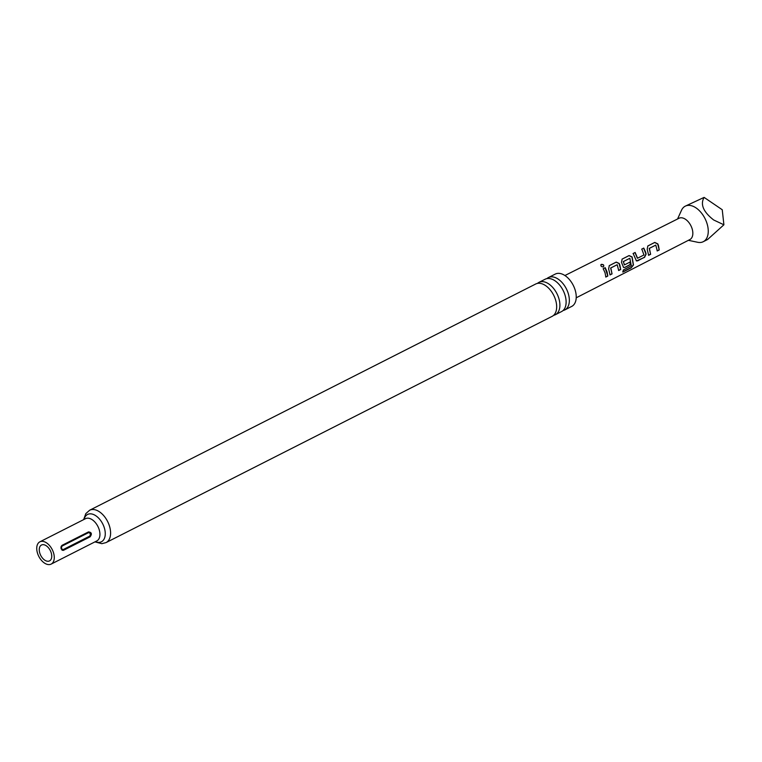 <?xml version="1.0" encoding="UTF-8"?>
<svg xmlns="http://www.w3.org/2000/svg" width="762" height="762" viewBox="0 0 762 762"><rect width="100%" height="100%" fill="white"/><g stroke="black" fill="none" stroke-linecap="round" stroke-linejoin="round"><path stroke-width="1.14" d="M601.266 264.376C603.58 264.357 604.295 265.195 603.399 266.91C601.17 266.786 600.466 265.938 601.266 264.376L600.847 264.824M600.818 264.928L601.199 264.557C603.504 264.509 604.19 265.338 603.285 267.033M106.061 542.592L552.136 316.354A18.136 10.935 -116.9 0 0 554.688 297.437A18.136 10.935 -116.9 0 0 538.601 283.264A18.136 10.935 -116.9 0 0 535.724 283.997L89.649 510.235A18.136 10.935 63.1 0 1 92.516 509.502A18.136 10.935 63.1 0 1 108.614 523.675A18.136 10.935 63.1 0 1 106.061 542.592L101.851 543.677L94.945 541.887M555.365 314.716L561.584 311.563A18.136 10.935 -116.9 0 0 564.137 292.637A18.136 10.935 -116.9 0 0 548.049 278.473A18.136 10.935 -116.9 0 0 545.173 279.206L538.953 282.359A18.136 10.935 63.1 0 1 541.83 281.626A18.136 10.935 63.1 0 1 557.917 295.799A18.136 10.935 63.1 0 1 555.365 314.716A18.136 10.935 63.1 0 1 553.631 315.316M629.841 258.289L623.287 261.585L624.488 264.871L630.117 262.014L630.441 264.538L624.773 267.414L623.564 267.472L621.478 262.338L622.154 259.08L629.079 255.565L632.098 256.946L633.47 264.957L631.184 267.824L622.878 272.053L623.335 269.977L631.307 265.767L629.841 258.289L623.44 261.537L624.316 264.843M677.561 218.989L681.485 210.312A19.917 12.011 63.1 0 1 685.248 206.169A19.917 12.011 63.1 0 1 706.974 223.39A19.917 12.011 63.1 0 1 703.269 241.697A19.917 12.011 63.1 0 1 697.697 242.287L688.381 240.316M703.269 241.697L707.574 239.516L723.9 224.79L713.689 219.989C703.297 211.893 700.107 204.359 704.107 197.396L685.248 206.169M564.918 275.52L679.056 218.246A11.954 7.201 63.1 0 1 692.067 228.59A11.954 7.201 63.1 0 1 689.867 239.563L576.215 297.809M658.482 245.669L659.244 249.946L657.273 250.946L655.777 245.116L649.386 248.355L650.615 254.327L648.643 255.299L647.195 249.241L647.833 245.964L654.749 242.421L657.816 243.869L658.482 245.669M645.633 252.203L646.119 254.06L644.557 257.356L636.422 260.928L633.165 253.479L635.137 252.47L637.565 258.213L643.976 254.965L641.794 249.079L643.776 248.069L645.633 252.203M619.906 265.29L620.687 269.5L618.706 270.51L617.201 264.719L610.8 267.967L612.048 273.891L610.076 274.901L608.619 268.872L609.295 265.624L616.22 262.099L619.239 263.471L619.906 265.29M607.047 271.824L607.828 276.044L605.857 277.044L605.066 272.834L603.228 268.71L605.209 267.7L607.047 271.824M51.74 556.689L51.635 554.66M48.12 561.261A8.896 5.363 63.1 0 1 40.224 554.307A8.896 5.363 63.1 0 1 41.481 545.03A8.896 5.363 63.1 0 1 42.891 544.668A8.896 5.363 63.1 0 1 50.787 551.621A8.896 5.363 63.1 0 1 49.53 560.899A8.896 5.363 63.1 0 1 48.12 561.261M62.055 545.325L61.122 546.44L60.989 548.154L62.103 550.202L63.37 550.374L90.068 536.858C92.183 533.962 91.669 532.314 88.506 531.905L62.055 545.325A1.324 0.8 63.1 0 0 62.122 546.04C60.998 547.973 61.37 549.145 63.227 549.564L89.687 536.143C90.811 534.219 90.44 533.048 88.582 532.628L62.122 546.04M41.834 541.325A12.487 7.525 63.1 0 1 52.911 551.078A12.487 7.525 63.1 0 1 51.149 564.099A12.487 7.525 63.1 0 1 49.178 564.604A12.487 7.525 63.1 0 1 38.1 554.85A12.487 7.525 63.1 0 1 39.862 541.83A12.487 7.525 63.1 0 1 41.834 541.325M537.448 283.407A18.136 10.935 63.1 0 1 538.953 282.359M546.897 278.606A18.136 10.935 63.1 0 1 548.402 277.568A18.136 10.935 63.1 0 1 551.278 276.835A18.136 10.935 63.1 0 1 567.366 291.008A18.136 10.935 63.1 0 1 564.813 309.924A18.136 10.935 63.1 0 1 563.08 310.515M548.402 277.568L555.288 274.072A18.136 10.935 63.1 0 1 558.165 273.339A18.136 10.935 63.1 0 1 574.253 287.512A18.136 10.935 63.1 0 1 571.7 306.429L564.813 309.924M704.107 197.396L722.243 209.74L723.9 224.79M603.104 268.805L605.209 267.7M605.076 267.795L607.828 276.044M607.647 275.958L605.666 276.968M617.201 264.719L610.648 268.014L612.048 273.891M611.867 273.806L609.886 274.815M609.171 265.719L616.087 262.195L619.077 263.519L620.687 269.5M620.497 269.415L618.525 270.424M622.021 259.175L628.945 255.661L631.946 256.985L633.289 264.833L631.184 267.824M631.003 267.653L622.706 271.891M629.936 261.985L630.26 264.452L624.773 267.414M624.583 267.329L623.468 267.424M641.671 249.174L643.642 248.164L645.938 254.032L644.366 257.27L637.632 260.871M637.442 260.795L636.327 260.88M633.032 253.575L635.013 252.565L637.384 258.185M655.777 245.116L649.224 248.402L650.615 254.327M650.424 254.241L648.462 255.213M647.71 246.059L654.615 242.516L657.654 243.916L659.244 249.946M659.063 249.86L657.082 250.86M51.149 564.099L96.812 540.934A12.487 7.525 -116.9 0 0 98.574 527.923A12.487 7.525 -116.9 0 0 87.497 518.17A12.487 7.525 -116.9 0 0 85.525 518.674L39.862 541.83M84.096 519.398A15.307 9.23 63.1 0 1 90.011 513.836A15.307 9.23 63.1 0 1 104.28 527.695A15.307 9.23 63.1 0 1 99.012 542.382A15.307 9.23 63.1 0 1 95.393 541.658M88.506 531.905A1.324 0.8 -116.9 0 0 88.582 532.628M63.227 549.564A1.324 0.8 -116.9 0 0 63.617 550.269M90.068 536.858A1.324 0.8 63.1 0 1 89.687 536.143M60.941 547.697L61.189 548.916M89.649 510.235L85.82 513.607L83.649 519.627"/></g></svg>
